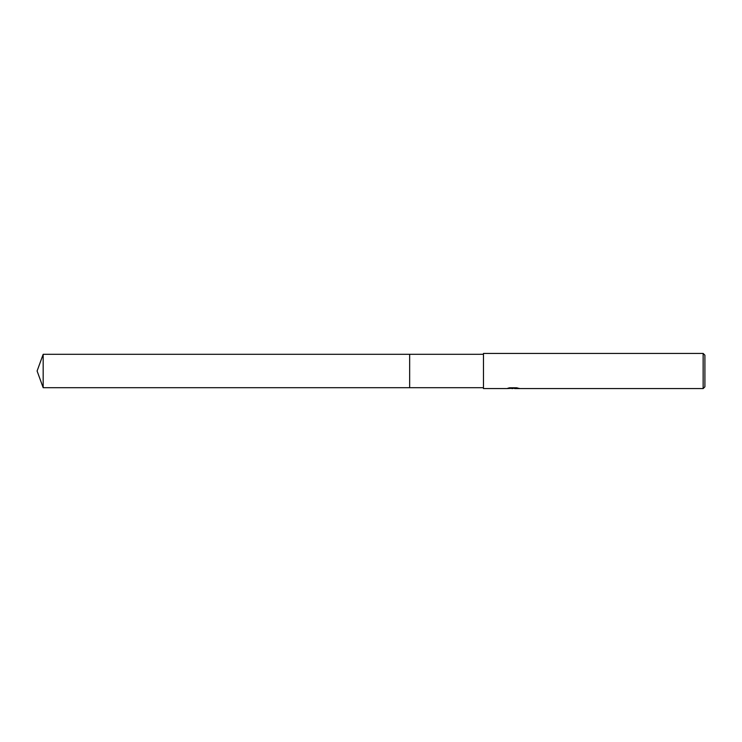 <?xml version="1.0" encoding="UTF-8"?>
<svg xmlns="http://www.w3.org/2000/svg" width="742" height="742" viewBox="0 0 742 742"><rect width="100%" height="100%" fill="white"/><g stroke="black" fill="none" stroke-linecap="round" stroke-linejoin="round"><path stroke-width="1.11" d="M483.469 387.695L409.658 387.695L409.667 354.305L483.469 354.305M409.658 387.695L409.658 354.305L409.658 387.695L43.175 387.695L43.175 354.305L409.658 354.305M514.558 388.298L510.719 388.4M512.759 388.576L511.934 388.576M703.147 388.576L703.147 353.424L704.9 355.186L704.9 386.814L703.147 388.576L514.623 388.576L517.081 387.88M509.207 387.88L513.464 388.242L506.786 388.576L483.469 388.576L483.469 353.424L703.147 353.424M513.464 388.242L507.843 388.242L509.68 387.778L516.608 387.778L518.621 388.298M519.344 388.381C513.492 388.418 513.492 388.465 519.344 388.52M514.623 388.224L513.464 388.224M43.175 354.305L37.1 371L43.175 387.695"/></g></svg>
